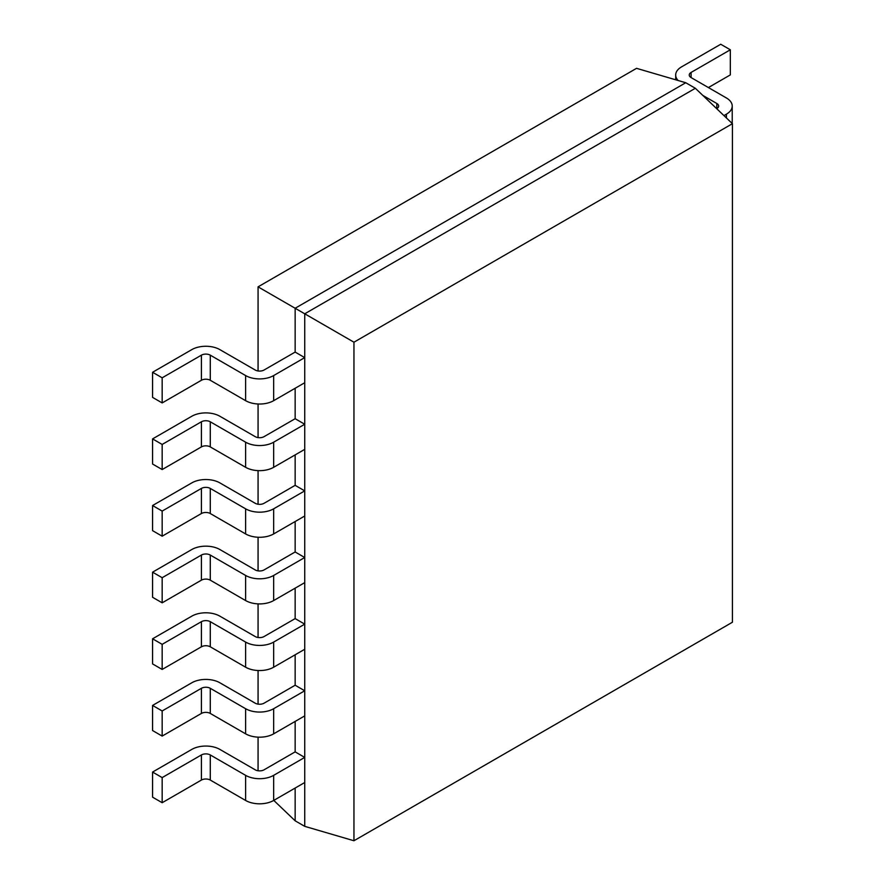 <?xml version="1.0" encoding="UTF-8"?>
<svg xmlns="http://www.w3.org/2000/svg" width="885" height="885" viewBox="0 0 885 885"><rect width="100%" height="100%" fill="white"/><g stroke="black" fill="none" stroke-linecap="round" stroke-linejoin="round"><path stroke-width="1.33" d="M732.426 123.69L353.945 342.207L353.945 840.75L732.426 622.232L732.426 123.69L695.344 88.279L304.739 313.799L295.147 308.257L295.147 352.086L304.739 357.617L304.739 382.729L273.664 400.673A19.835 11.45 180 0 1 245.61 400.673L210.276 380.273A6.272 3.628 0 0 0 201.404 380.273L162.165 402.929L152.574 397.387L152.574 372.275L191.813 349.619A19.835 11.45 180 0 1 219.867 349.619L255.201 370.019A6.272 3.628 0 0 0 264.073 370.019L295.147 352.086M295.147 388.272L295.147 418.716L304.739 424.247L304.739 449.359L273.664 467.302A19.835 11.45 180 0 1 245.61 467.302L210.276 446.903A6.272 3.628 0 0 0 201.404 446.903L162.165 469.559L152.574 464.028L152.574 438.905L191.813 416.249A19.835 11.45 180 0 1 219.867 416.249L255.201 436.648A6.272 3.628 0 0 0 264.073 436.648L295.147 418.716M295.147 454.901L295.147 485.345L304.739 490.876L304.739 515.999L273.664 533.932A19.835 11.45 180 0 1 245.61 533.932L210.276 513.532A6.272 3.628 0 0 0 201.404 513.532L162.165 536.188L152.574 530.657L152.574 505.534L191.813 482.889A19.835 11.45 180 0 1 219.867 482.889L255.201 503.288A6.272 3.628 0 0 0 264.073 503.288L295.147 485.345M295.147 521.53L295.147 551.974L304.739 557.517L304.739 582.629L273.664 600.561A19.835 11.45 180 0 1 245.61 600.561L210.276 580.162A6.272 3.628 0 0 0 201.404 580.162L162.165 602.818L152.574 597.286L152.574 572.175L191.813 549.519A19.835 11.45 180 0 1 219.867 549.519L255.201 569.918A6.272 3.628 0 0 0 264.073 569.918L295.147 551.974M295.147 588.16L295.147 618.604L304.739 624.146L304.739 649.258L273.664 667.202A19.835 11.45 180 0 1 245.61 667.202L210.276 646.802A6.272 3.628 0 0 0 201.404 646.802L162.165 669.447L152.574 663.916L152.574 638.804L191.813 616.148A19.835 11.45 180 0 1 219.867 616.148L255.201 636.547A6.272 3.628 0 0 0 264.073 636.547L295.147 618.604M295.147 654.789L295.147 685.233L304.739 690.776L304.739 715.888L273.664 733.831A19.835 11.45 180 0 1 245.61 733.831L210.276 713.432A6.272 3.628 0 0 0 201.404 713.432L162.165 736.088L152.574 730.545L152.574 705.433L191.813 682.778A19.835 11.45 180 0 1 219.867 682.778L255.201 703.177A6.272 3.628 0 0 0 264.073 703.177L295.147 685.233M295.147 721.419L295.147 751.874L304.739 757.405L304.739 782.517L273.664 800.46A19.835 11.45 180 0 1 245.61 800.46L210.276 780.061A6.272 3.628 0 0 0 201.404 780.061L162.165 802.717L152.574 797.175L152.574 772.063L191.813 749.407A19.835 11.45 180 0 1 219.867 749.407L255.201 769.806A6.272 3.628 0 0 0 264.073 769.806L295.147 751.874M295.147 788.059L295.147 820.804L304.739 826.347L304.739 313.799L353.945 342.207M695.344 88.279L685.753 82.736L295.147 308.257L258.066 286.851L636.547 68.333L685.753 82.736M353.945 840.75L304.739 826.347M273.775 800.394L295.147 820.804M258.066 770.758L258.066 737.15M258.066 704.128L258.066 670.52M258.066 637.488L258.066 603.88M258.066 570.858L258.066 537.25M258.066 504.229L258.066 470.621M258.066 437.599L258.066 403.991M258.066 370.97L258.066 286.851M304.739 757.405L273.664 775.348A19.835 11.45 180 0 1 245.61 775.348L210.276 754.949A6.272 3.628 0 0 0 201.404 754.949L162.165 777.594L162.165 802.717M162.165 777.594L152.574 772.063M723.941 115.592L726.419 114.165A19.835 11.45 0 0 0 732.227 106.067A19.835 11.45 0 0 0 726.419 97.969L691.085 77.57A6.272 3.628 180 0 1 689.249 75.004A6.272 3.628 180 0 1 691.085 72.437L730.324 49.781L730.324 74.904L708.398 87.56M730.324 49.781L720.733 44.25L681.494 66.906A19.835 11.45 0 0 0 675.686 75.004A19.835 11.45 0 0 0 678.131 80.513M702.812 95.403L716.828 103.501A6.272 3.628 180 0 1 718.664 106.067A6.272 3.628 180 0 1 716.828 108.623L716.717 108.689M304.739 690.776L273.664 708.708A19.835 11.45 180 0 1 245.61 708.708L210.276 688.309A6.272 3.628 0 0 0 201.404 688.309L162.165 710.965L162.165 736.088M162.165 710.965L152.574 705.433M304.739 624.146L273.664 642.079A19.835 11.45 180 0 1 245.61 642.079L210.276 621.679A6.272 3.628 0 0 0 201.404 621.679L162.165 644.335L162.165 669.447M162.165 644.335L152.574 638.804M304.739 557.517L273.664 575.449A19.835 11.45 180 0 1 245.61 575.449L210.276 555.05A6.272 3.628 0 0 0 201.404 555.05L162.165 577.706L162.165 602.818M162.165 577.706L152.574 572.175M304.739 490.876L273.664 508.82A19.835 11.45 180 0 1 245.61 508.82L210.276 488.42A6.272 3.628 0 0 0 201.404 488.42L162.165 511.076L162.165 536.188M162.165 511.076L152.574 505.534M304.739 424.247L273.664 442.19A19.835 11.45 180 0 1 245.61 442.19L210.276 421.791A6.272 3.628 0 0 0 201.404 421.791L162.165 444.447L162.165 469.559M162.165 444.447L152.574 438.905M304.739 357.617L273.664 375.561A19.835 11.45 180 0 1 245.61 375.561L210.276 355.162A6.272 3.628 0 0 0 201.404 355.162L162.165 377.806L162.165 402.929M162.165 377.806L152.574 372.275M273.664 775.348L273.664 800.46M245.61 775.348L245.61 800.46M210.276 754.949L210.276 780.061M201.404 754.949L201.404 780.061M726.419 114.165L726.419 117.948M691.085 72.437L691.085 77.57M716.828 103.501L716.828 108.623M273.664 708.708L273.664 733.831M245.61 708.708L245.61 733.831M210.276 688.309L210.276 713.432M201.404 688.309L201.404 713.432M273.664 642.079L273.664 667.202M245.61 642.079L245.61 667.202M210.276 621.679L210.276 646.802M201.404 621.679L201.404 646.802M273.664 575.449L273.664 600.561M245.61 575.449L245.61 600.561M210.276 555.05L210.276 580.162M201.404 555.05L201.404 580.162M273.664 508.82L273.664 533.932M245.61 508.82L245.61 533.932M210.276 488.42L210.276 513.532M201.404 488.42L201.404 513.532M273.664 442.19L273.664 467.302M245.61 442.19L245.61 467.302M210.276 421.791L210.276 446.903M201.404 421.791L201.404 446.903M273.664 375.561L273.664 400.673M245.61 375.561L245.61 400.673M210.276 355.162L210.276 380.273M201.404 355.162L201.404 380.273M732.227 106.067L732.227 123.502M675.686 75.004L675.686 79.794"/></g></svg>
